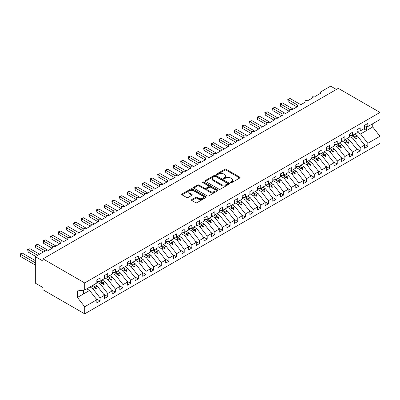 <?xml version="1.0" encoding="UTF-8"?>
<svg xmlns="http://www.w3.org/2000/svg" width="400" height="400" viewBox="0 0 400 400"><rect width="100%" height="100%" fill="white"/><g stroke="black" fill="none" stroke-linecap="round" stroke-linejoin="round"><path stroke-width="0.6" d="M230.72 182.61A0.745 0.43 0 0 0 231.77 182.61L239.75 178.005A1.06 0.615 0 0 0 240.06 177.57A1.06 0.615 0 0 0 239.75 177.135L226.23 169.33A1.06 0.615 0 0 0 224.73 169.33L216.75 173.94A0.745 0.43 0 0 0 216.535 174.24A0.745 0.43 0 0 0 216.75 174.545A0.745 0.43 0 0 0 217.805 174.545L218.835 173.95A3.4 1.96 0 0 1 223.64 173.95L224.77 174.6A3.4 1.96 0 0 1 225.765 175.985A3.4 1.96 0 0 1 224.77 177.375L223.735 177.97A0.745 0.43 0 0 0 223.52 178.275A0.745 0.43 0 0 0 223.735 178.575A0.745 0.43 0 0 0 224.785 178.575L225.82 177.98A3.4 1.96 0 0 1 230.625 177.98L231.75 178.63A3.4 1.96 0 0 1 232.745 180.02A3.4 1.96 0 0 1 231.75 181.405L230.72 182A0.745 0.43 0 0 0 230.5 182.305A0.745 0.43 0 0 0 230.72 182.61L230.72 182M191.765 199.595A1.06 0.615 0 0 0 191.45 200.03A1.06 0.615 0 0 0 191.765 200.46L195.555 202.65A1.06 0.615 0 0 0 197.06 202.65L205.92 197.535A1.06 0.615 0 0 0 206.23 197.1A1.06 0.615 0 0 0 205.92 196.67L192.4 188.865A1.06 0.615 0 0 0 190.9 188.865L182.04 193.98A1.06 0.615 0 0 0 181.725 194.415A1.06 0.615 0 0 0 182.04 194.845L186.62 197.49A1.06 0.615 0 0 0 188.12 197.49L191.915 195.3A1.06 0.615 0 0 0 192.225 194.87A1.06 0.615 0 0 0 191.915 194.435L189.64 193.125A2.84 1.64 0 0 1 188.81 191.965A2.84 1.64 0 0 1 190.565 190.45A2.84 1.64 0 0 1 193.66 190.805L202.56 195.94A2.84 1.64 0 0 1 203.39 197.1A2.84 1.64 0 0 1 201.635 198.615A2.84 1.64 0 0 1 198.54 198.26L197.06 197.405A1.06 0.615 0 0 0 195.555 197.405L191.765 199.595L191.765 200.46M364.62 126.945L367.835 126.545L380 119.52L380 112.43L338.305 88.36L42.99 258.855L42.99 261.065L35.34 256.65L45.21 250.95A1.625 0.935 180 0 1 47.505 250.95L53.01 247.77A1.625 0.935 0 0 1 52.535 247.11A1.625 0.935 0 0 1 52.94 246.49A1.625 0.935 180 0 1 55.155 246.535L60.665 243.355A1.625 0.935 0 0 1 60.185 242.69A1.625 0.935 0 0 1 60.59 242.075A1.625 0.935 180 0 1 62.805 242.115L68.315 238.935A1.625 0.935 0 0 1 67.84 238.275A1.625 0.935 0 0 1 68.24 237.655A1.625 0.935 180 0 1 70.455 237.7L75.965 234.52A1.625 0.935 0 0 1 75.49 233.855A1.625 0.935 0 0 1 75.89 233.24A1.625 0.935 180 0 1 78.105 233.28L83.615 230.1A1.625 0.935 0 0 1 83.14 229.44A1.625 0.935 0 0 1 83.54 228.825A1.625 0.935 180 0 1 85.755 228.865L91.265 225.685A1.625 0.935 0 0 1 90.79 225.02A1.625 0.935 0 0 1 91.19 224.405A1.625 0.935 180 0 1 93.405 224.45L98.915 221.27A1.625 0.935 0 0 1 98.44 220.605A1.625 0.935 0 0 1 98.84 219.99A1.625 0.935 180 0 1 101.06 220.03L106.565 216.85A1.625 0.935 0 0 1 106.09 216.19A1.625 0.935 0 0 1 106.495 215.57A1.625 0.935 180 0 1 108.71 215.615L114.215 212.435A1.625 0.935 0 0 1 113.74 211.77A1.625 0.935 0 0 1 114.145 211.155A1.625 0.935 180 0 1 116.36 211.195L121.87 208.015A1.625 0.935 0 0 1 121.39 207.355A1.625 0.935 0 0 1 121.795 206.735A1.625 0.935 180 0 1 124.01 206.78L129.52 203.6A1.625 0.935 0 0 1 129.045 202.935A1.625 0.935 0 0 1 129.445 202.32A1.625 0.935 180 0 1 131.66 202.365L137.17 199.185A1.625 0.935 0 0 1 136.695 198.52A1.625 0.935 0 0 1 137.095 197.905A1.625 0.935 180 0 1 139.31 197.945L144.82 194.765A1.625 0.935 0 0 1 144.345 194.105A1.625 0.935 0 0 1 144.745 193.485A1.625 0.935 180 0 1 146.96 193.53L152.47 190.35A1.625 0.935 0 0 1 151.995 189.685A1.625 0.935 0 0 1 152.395 189.07A1.625 0.935 180 0 1 154.61 189.11L160.12 185.93A1.625 0.935 0 0 1 159.645 185.27A1.625 0.935 0 0 1 160.045 184.65A1.625 0.935 180 0 1 162.265 184.695L167.77 181.515A1.625 0.935 0 0 1 167.295 180.85A1.625 0.935 0 0 1 167.7 180.235A1.625 0.935 180 0 1 169.915 180.28L175.42 177.095A1.625 0.935 0 0 1 174.945 176.435A1.625 0.935 0 0 1 175.35 175.82A1.625 0.935 180 0 1 177.565 175.86L183.075 172.68A1.625 0.935 0 0 1 182.595 172.02A1.625 0.935 0 0 1 183 171.4A1.625 0.935 180 0 1 185.215 171.445L190.725 168.265A1.625 0.935 0 0 1 190.25 167.6A1.625 0.935 0 0 1 190.65 166.985A1.625 0.935 180 0 1 192.865 167.025L198.375 163.845A1.625 0.935 0 0 1 197.9 163.185A1.625 0.935 0 0 1 198.3 162.565A1.625 0.935 180 0 1 200.515 162.61L206.025 159.43A1.625 0.935 0 0 1 205.55 158.765A1.625 0.935 0 0 1 205.95 158.15A1.625 0.935 180 0 1 208.165 158.19L213.675 155.01A1.625 0.935 0 0 1 213.2 154.35A1.625 0.935 0 0 1 213.6 153.735A1.625 0.935 180 0 1 215.815 153.775L221.325 150.595A1.625 0.935 0 0 1 220.85 149.935A1.625 0.935 0 0 1 221.25 149.315A1.625 0.935 180 0 1 223.47 149.36L228.975 146.18A1.625 0.935 0 0 1 228.5 145.515A1.625 0.935 0 0 1 228.905 144.9A1.625 0.935 180 0 1 231.12 144.94L236.625 141.76A1.625 0.935 0 0 1 236.15 141.1A1.625 0.935 0 0 1 236.555 140.48A1.625 0.935 180 0 1 238.77 140.525L244.28 137.345A1.625 0.935 0 0 1 243.8 136.68A1.625 0.935 0 0 1 244.205 136.065A1.625 0.935 180 0 1 246.42 136.105L251.93 132.925A1.625 0.935 0 0 1 251.455 132.265A1.625 0.935 0 0 1 251.855 131.645A1.625 0.935 180 0 1 254.07 131.69L259.58 128.51A1.625 0.935 0 0 1 259.105 127.845A1.625 0.935 0 0 1 259.505 127.23A1.625 0.935 180 0 1 261.72 127.275L267.23 124.095A1.625 0.935 0 0 1 266.755 123.43A1.625 0.935 0 0 1 267.155 122.815A1.625 0.935 180 0 1 269.37 122.855L274.88 119.675A1.625 0.935 0 0 1 274.405 119.015A1.625 0.935 0 0 1 274.805 118.395A1.625 0.935 180 0 1 277.025 118.44L282.53 115.26A1.625 0.935 0 0 1 282.055 114.595A1.625 0.935 0 0 1 282.455 113.98A1.625 0.935 180 0 1 284.675 114.02L290.18 110.84A1.625 0.935 0 0 1 289.705 110.18A1.625 0.935 0 0 1 290.11 109.56A1.625 0.935 180 0 1 292.325 109.605L297.83 106.425A1.625 0.935 0 0 1 297.355 105.76A1.625 0.935 0 0 1 297.76 105.145A1.625 0.935 180 0 1 299.975 105.19L305.485 102.01A1.625 0.935 0 0 1 305.01 101.345A1.625 0.935 0 0 1 305.41 100.73A1.625 0.935 180 0 1 307.625 100.77L313.135 97.59A1.625 0.935 0 0 1 312.66 96.93A1.625 0.935 0 0 1 313.06 96.31A1.625 0.935 180 0 1 315.275 96.355L320.785 93.175A1.625 0.935 0 0 1 320.31 92.51A1.625 0.935 0 0 1 320.785 91.85L330.655 86.15L336.39 89.465M380 112.43L84.685 282.93L42.99 258.855M218.91 189.165A1.06 0.615 0 0 0 220.415 189.165L229.275 184.05A1.06 0.615 0 0 0 229.585 183.615A1.06 0.615 0 0 0 229.275 183.185L215.755 175.38A1.06 0.615 0 0 0 214.255 175.38L205.395 180.495A1.06 0.615 0 0 0 205.08 180.93A1.06 0.615 0 0 0 205.395 181.365L218.91 189.165M203.1 182.77A0.745 0.43 0 0 1 203.855 182.875L203.855 181.99L217.595 189.925A1.06 0.615 0 0 1 217.905 190.36A1.06 0.615 0 0 1 217.595 190.795L208.735 195.91A1.06 0.615 0 0 1 207.235 195.91L193.715 188.105L193.715 187.24A1.06 0.615 0 0 0 193.405 187.67A1.06 0.615 0 0 0 193.715 188.105M193.715 187.24L197.51 185.05A1.06 0.615 0 0 1 199.01 185.05L204.49 188.215A1.06 0.615 0 0 0 205.995 188.215L208.51 186.76A1.06 0.615 0 0 0 208.82 186.325A1.06 0.615 0 0 0 208.51 185.895L202.8 182.6A0.745 0.43 0 0 1 202.585 182.295A0.745 0.43 0 0 1 203.045 181.9A0.745 0.43 0 0 1 203.855 181.99M84.685 282.93L84.685 290.02L96.85 282.995L96.85 279.88L100.065 278.025L100.065 281.14L96.85 281.54M96 298.65L100.065 300.995L100.065 297.88L104.5 295.32L97.235 286.02L94.42 284.4M89.985 286.96L92.795 288.585L100.065 297.88M100.065 281.14L104.5 278.58L104.5 275.465L107.715 273.61L107.715 276.725L104.5 277.125M103.65 294.235L107.715 296.58L107.715 293.465L112.15 290.905L104.885 281.605L102.07 279.98M96.85 282.09L100.445 284.165L107.715 293.465M107.715 276.725L112.15 274.16L112.15 271.05L115.365 269.195L115.365 272.305L112.15 272.705M111.3 289.815L115.365 292.16L115.365 289.05L119.8 286.485L112.535 277.19L109.72 275.565M104.5 277.675L108.095 279.75L115.365 289.05M115.365 272.305L119.8 269.745L119.8 266.63L123.015 264.775L123.015 267.89L119.8 268.29M118.955 285.4L123.015 287.745L123.015 284.63L127.455 282.07L120.185 272.77L117.375 271.15M112.15 273.255L115.745 275.335L123.015 284.63M123.015 267.89L127.455 265.33L127.455 262.215L130.665 260.36L130.665 263.475L127.455 263.875M126.605 280.98L130.665 283.33L130.665 280.215L135.105 277.65L127.835 268.355L125.025 266.73M119.8 268.84L123.4 270.915L130.665 280.215M130.665 263.475L135.105 260.91L135.105 257.795L138.315 255.94L138.315 259.055L135.105 259.455M134.255 276.565L138.315 278.91L138.315 275.795L142.755 273.235L135.485 263.935L132.675 262.315M127.455 264.425L131.05 266.5L138.315 275.795M138.315 259.055L142.755 256.495L142.755 253.38L145.965 251.525L145.965 254.64L142.755 255.04M141.905 272.15L145.965 274.495L145.965 271.38L150.405 268.82L143.135 259.52L140.325 257.895M135.105 260.005L138.7 262.08L145.965 271.38M145.965 254.64L150.405 252.075L150.405 248.965L153.62 247.11L153.62 250.22L150.405 250.62M149.555 267.73L153.62 270.075L153.62 266.965L158.055 264.4L150.785 255.105L147.975 253.48M142.755 255.59L146.35 257.665L153.62 266.965M153.62 250.22L158.055 247.66L158.055 244.545L161.27 242.69L161.27 245.805L158.055 246.205M157.205 263.315L161.27 265.66L161.27 262.545L165.705 259.985L158.44 250.685L155.625 249.06M150.405 251.17L154 253.25L161.27 262.545M161.27 245.805L165.705 243.245L165.705 240.13L168.92 238.275L168.92 241.39L165.705 241.79M164.855 258.895L168.92 261.245L168.92 258.13L173.355 255.565L166.09 246.27L163.275 244.645M158.055 246.755L161.65 248.83L168.92 258.13M168.92 241.39L173.355 238.825L173.355 235.71L176.57 233.855L176.57 236.97L173.355 237.37M172.505 254.48L176.57 256.825L176.57 253.71L181.005 251.15L173.74 241.85L170.925 240.23M165.705 242.335L169.3 244.415L176.57 253.71M176.57 236.97L181.005 234.41L181.005 231.295L184.22 229.44L184.22 232.555L181.005 232.955M180.16 250.065L184.22 252.41L184.22 249.295L188.66 246.735L181.39 237.435L178.58 235.81M173.355 237.92L176.95 239.995L184.22 249.295M184.22 232.555L188.66 229.99L188.66 226.88L191.87 225.02L191.87 228.135L188.66 228.535M187.81 245.645L191.87 247.99L191.87 244.875L196.31 242.315L189.04 233.015L186.23 231.395M181.005 233.505L184.605 235.58L191.87 244.875M191.87 228.135L196.31 225.575L196.31 222.46L199.52 220.605L199.52 223.72L196.31 224.12M195.46 241.23L199.52 243.575L199.52 240.46L203.96 237.9L196.69 228.6L193.88 226.975M188.66 229.085L192.255 231.16L199.52 240.46M199.52 223.72L203.96 221.16L203.96 218.045L207.17 216.19L207.17 219.3L203.96 219.705M203.11 236.81L207.17 239.155L207.17 236.045L211.61 233.48L204.34 224.185L201.53 222.56M196.31 224.67L199.905 226.745L207.17 236.045M207.17 219.3L211.61 216.74L211.61 213.625L214.825 211.77L214.825 214.885L211.61 215.285M210.76 232.395L214.825 234.74L214.825 231.625L219.26 229.065L211.99 219.765L209.18 218.145M203.96 220.25L207.555 222.33L214.825 231.625M214.825 214.885L219.26 212.325L219.26 209.21L222.475 207.355L222.475 210.47L219.26 210.87M218.41 227.98L222.475 230.325L222.475 227.21L226.91 224.645L219.645 215.35L216.83 213.725M211.61 215.835L215.205 217.91L222.475 227.21M222.475 210.47L226.91 207.905L226.91 204.79L230.125 202.935L230.125 206.05L226.91 206.45M226.06 223.56L230.125 225.905L230.125 222.79L234.56 220.23L227.295 210.93L224.48 209.31M219.26 211.42L222.855 213.495L230.125 222.79M230.125 206.05L234.56 203.49L234.56 200.375L237.775 198.52L237.775 201.635L234.56 202.035M233.71 219.145L237.775 221.49L237.775 218.375L242.21 215.815L234.945 206.515L232.13 204.89M226.91 207L230.505 209.075L237.775 218.375M237.775 201.635L242.21 199.07L242.21 195.96L245.425 194.105L245.425 197.215L242.21 197.615M241.365 214.725L245.425 217.07L245.425 213.96L249.865 211.395L242.595 202.1L239.785 200.475M234.56 202.585L238.155 204.66L245.425 213.96M245.425 197.215L249.865 194.655L249.865 191.54L253.075 189.685L253.075 192.8L249.865 193.2M249.015 210.31L253.075 212.655L253.075 209.54L257.515 206.98L250.245 197.68L247.435 196.06M242.21 198.165L245.81 200.245L253.075 209.54M253.075 192.8L257.515 190.24L257.515 187.125L260.725 185.27L260.725 188.385L257.515 188.785M256.665 205.89L260.725 208.24L260.725 205.125L265.165 202.56L257.895 193.265L255.085 191.64M249.865 193.75L253.46 195.825L260.725 205.125M260.725 188.385L265.165 185.82L265.165 182.705L268.375 180.85L268.375 183.965L265.165 184.365M264.315 201.475L268.375 203.82L268.375 200.705L272.815 198.145L265.545 188.845L262.735 187.225M257.515 189.335L261.11 191.41L268.375 200.705M268.375 183.965L272.815 181.405L272.815 178.29L276.03 176.435L276.03 179.55L272.815 179.95M271.965 197.06L276.03 199.405L276.03 196.29L280.465 193.73L273.195 184.43L270.385 182.805M265.165 184.915L268.76 186.99L276.03 196.29M276.03 179.55L280.465 176.985L280.465 173.875L283.68 172.02L283.68 175.13L280.465 175.53M279.615 192.64L283.68 194.985L283.68 191.875L288.115 189.31L280.85 180.015L278.035 178.39M272.815 180.5L276.41 182.575L283.68 191.875M283.68 175.13L288.115 172.57L288.115 169.455L291.33 167.6L291.33 170.715L288.115 171.115M287.265 188.225L291.33 190.57L291.33 187.455L295.765 184.895L288.5 175.595L285.685 173.97M280.465 176.08L284.06 178.16L291.33 187.455M291.33 170.715L295.765 168.155L295.765 165.04L298.98 163.185L298.98 166.3L295.765 166.7M294.915 183.805L298.98 186.155L298.98 183.04L303.415 180.475L296.15 171.18L293.335 169.555M288.115 171.665L291.71 173.74L298.98 183.04M298.98 166.3L303.415 163.735L303.415 160.62L306.63 158.765L306.63 161.88L303.415 162.28M302.57 179.39L306.63 181.735L306.63 178.62L311.07 176.06L303.8 166.76L300.99 165.14M295.765 167.25L299.36 169.325L306.63 178.62M306.63 161.88L311.07 159.32L311.07 156.205L314.28 154.35L314.28 157.465L311.07 157.865M310.22 174.975L314.28 177.32L314.28 174.205L318.72 171.645L311.45 162.345L308.64 160.72M303.415 162.83L307.015 164.905L314.28 174.205M314.28 157.465L318.72 154.9L318.72 151.79L321.93 149.935L321.93 153.045L318.72 153.445M317.87 170.555L321.93 172.9L321.93 169.785L326.37 167.225L319.1 157.93L316.29 156.305M311.07 158.415L314.665 160.49L321.93 169.785M321.93 153.045L326.37 150.485L326.37 147.37L329.58 145.515L329.58 148.63L326.37 149.03M325.52 166.14L329.58 168.485L329.58 165.37L334.02 162.81L326.75 153.51L323.94 151.885M318.72 153.995L322.315 156.07L329.58 165.37M329.58 148.63L334.02 146.07L334.02 142.955L337.235 141.1L337.235 144.215L334.02 144.615M333.17 161.72L337.235 164.065L337.235 160.955L341.67 158.39L334.4 149.095L331.59 147.47M326.37 149.58L329.965 151.655L337.235 160.955M337.235 144.215L341.67 141.65L341.67 138.535L344.885 136.68L344.885 139.795L341.67 140.195M340.82 157.305L344.885 159.65L344.885 156.535L349.32 153.975L342.055 144.675L339.24 143.055M334.02 145.16L337.615 147.24L344.885 156.535M344.885 139.795L349.32 137.235L349.32 134.12L352.535 132.265L352.535 135.38L349.32 135.78M348.47 152.89L352.535 155.235L352.535 152.12L356.97 149.555L349.705 140.26L346.89 138.635M341.67 140.745L345.265 142.82L352.535 152.12M352.535 135.38L356.97 132.815L356.97 129.7L360.185 127.845L360.185 130.96L356.97 131.36M356.12 148.47L360.185 150.815L360.185 147.7L364.62 145.14L364.62 148.255L367.835 146.4L367.835 143.285L380 136.26L380 143.35L84.685 313.85L42.99 289.775L42.99 287.57L35.34 283.15L35.34 256.65M349.32 136.33L352.915 138.405L360.185 147.7M367.835 126.545L367.835 123.43L364.62 125.285L364.62 128.4L360.185 130.96M363.775 144.055L367.835 146.4M356.97 131.91L360.565 133.985L367.835 143.285M84.685 290.02L77.42 290.925L77.42 297.46L89.58 290.44L86.77 288.815M89.58 290.44L96.85 299.735L96.85 302.85L100.065 300.995M107.715 296.58L104.5 298.435L104.5 295.32M115.365 292.16L112.15 294.015L112.15 290.905M123.015 287.745L119.8 289.6L119.8 286.485M130.665 283.33L127.455 285.185L127.455 282.07M138.315 278.91L135.105 280.765L135.105 277.65M145.965 274.495L142.755 276.35L142.755 273.235M153.62 270.075L150.405 271.93L150.405 268.82M161.27 265.66L158.055 267.515L158.055 264.4M168.92 261.245L165.705 263.1L165.705 259.985M176.57 256.825L173.355 258.68L173.355 255.565M184.22 252.41L181.005 254.265L181.005 251.15M191.87 247.99L188.66 249.845L188.66 246.735M199.52 243.575L196.31 245.43L196.31 242.315M207.17 239.155L203.96 241.01L203.96 237.9M214.825 234.74L211.61 236.595L211.61 233.48M222.475 230.325L219.26 232.18L219.26 229.065M230.125 225.905L226.91 227.76L226.91 224.645M237.775 221.49L234.56 223.345L234.56 220.23M245.425 217.07L242.21 218.925L242.21 215.815M253.075 212.655L249.865 214.51L249.865 211.395M260.725 208.24L257.515 210.095L257.515 206.98M268.375 203.82L265.165 205.675L265.165 202.56M276.03 199.405L272.815 201.26L272.815 198.145M283.68 194.985L280.465 196.84L280.465 193.73M291.33 190.57L288.115 192.425L288.115 189.31M298.98 186.155L295.765 188.01L295.765 184.895M306.63 181.735L303.415 183.59L303.415 180.475M314.28 177.32L311.07 179.175L311.07 176.06M321.93 172.9L318.72 174.755L318.72 171.645M329.58 168.485L326.37 170.34L326.37 167.225M337.235 164.065L334.02 165.925L334.02 162.81M344.885 159.65L341.67 161.505L341.67 158.39M352.535 155.235L349.32 157.09L349.32 153.975M360.185 150.815L356.97 152.67L356.97 149.555M77.42 297.46L84.685 306.76L96.85 299.735M84.685 306.76L84.685 313.85M92.795 288.585L94.545 287.575L96.08 289.025L96.465 288.805L95.485 287.03L97.235 286.02M92.67 285.41L95.485 287.03M91.735 285.95L94.545 287.575M100.445 284.165L102.195 283.155L103.73 284.605L104.115 284.385L103.135 282.615L104.885 281.605M100.325 280.99L103.135 282.615M98.945 281.28L102.195 283.155M108.095 279.75L109.845 278.74L111.385 280.19L111.765 279.97L110.785 278.2L112.535 277.19M107.975 276.575L110.785 278.2M106.595 276.865L109.845 278.74M115.745 275.335L117.495 274.325L119.035 275.77L119.415 275.55L118.435 273.78L120.185 272.77M115.625 272.155L118.435 273.78M114.245 272.445L117.495 274.325M123.4 270.915L125.145 269.905L126.685 271.355L127.065 271.135L126.085 269.365L127.835 268.355M123.275 267.74L126.085 269.365M121.895 268.03L125.145 269.905M131.05 266.5L132.795 265.49L134.335 266.94L134.715 266.715L133.735 264.945L135.485 263.935M130.925 263.325L133.735 264.945M129.545 263.61L132.795 265.49M138.7 262.08L140.45 261.07L141.985 262.52L142.37 262.3L141.39 260.53L143.135 259.52M138.575 258.905L141.39 260.53M137.2 259.195L140.45 261.07M146.35 257.665L148.1 256.655L149.635 258.105L150.02 257.885L149.04 256.11L150.785 255.105M146.225 254.49L149.04 256.11M144.85 254.78L148.1 256.655M154 253.25L155.75 252.24L157.285 253.685L157.67 253.465L156.69 251.695L158.44 250.685M153.875 250.07L156.69 251.695M152.5 250.36L155.75 252.24M161.65 248.83L163.4 247.82L164.935 249.27L165.32 249.05L164.34 247.28L166.09 246.27M161.53 245.655L164.34 247.28M160.15 245.945L163.4 247.82M169.3 244.415L171.05 243.405L172.59 244.855L172.97 244.63L171.99 242.86L173.74 241.85M169.18 241.24L171.99 242.86M167.8 241.525L171.05 243.405M176.95 239.995L178.7 238.985L180.24 240.435L180.62 240.215L179.64 238.445L181.39 237.435M176.83 236.82L179.64 238.445M175.45 237.11L178.7 238.985M184.605 235.58L186.35 234.57L187.89 236.02L188.27 235.8L187.29 234.025L189.04 233.015M184.48 232.405L187.29 234.025M183.1 232.695L186.35 234.57M192.255 231.16L194 230.155L195.54 231.6L195.92 231.38L194.94 229.61L196.69 228.6M192.13 227.985L194.94 229.61M190.75 228.275L194 230.155M199.905 226.745L201.655 225.735L203.19 227.185L203.575 226.965L202.595 225.195L204.34 224.185M199.78 223.57L202.595 225.195M198.405 223.86L201.655 225.735M207.555 222.33L209.305 221.32L210.84 222.77L211.225 222.545L210.245 220.775L211.99 219.765M207.43 219.155L210.245 220.775M206.055 219.44L209.305 221.32M215.205 217.91L216.955 216.9L218.49 218.35L218.875 218.13L217.895 216.36L219.645 215.35M215.08 214.735L217.895 216.36M213.705 215.025L216.955 216.9M222.855 213.495L224.605 212.485L226.14 213.935L226.525 213.715L225.545 211.94L227.295 210.93M222.735 210.32L225.545 211.94M221.355 210.61L224.605 212.485M230.505 209.075L232.255 208.065L233.795 209.515L234.175 209.295L233.195 207.525L234.945 206.515M230.385 205.9L233.195 207.525M229.005 206.19L232.255 208.065M238.155 204.66L239.905 203.65L241.445 205.1L241.825 204.88L240.845 203.11L242.595 202.1M238.035 201.485L240.845 203.11M236.655 201.775L239.905 203.65M245.81 200.245L247.555 199.235L249.095 200.68L249.475 200.46L248.495 198.69L250.245 197.68M245.685 197.065L248.495 198.69M244.305 197.355L247.555 199.235M253.46 195.825L255.21 194.815L256.745 196.265L257.125 196.045L256.145 194.275L257.895 193.265M253.335 192.65L256.145 194.275M251.955 192.94L255.21 194.815M261.11 191.41L262.86 190.4L264.395 191.85L264.78 191.63L263.8 189.855L265.545 188.845M260.985 188.235L263.8 189.855M259.61 188.52L262.86 190.4M268.76 186.99L270.51 185.98L272.045 187.43L272.43 187.21L271.45 185.44L273.195 184.43M268.635 183.815L271.45 185.44M267.26 184.105L270.51 185.98M276.41 182.575L278.16 181.565L279.695 183.015L280.08 182.795L279.1 181.025L280.85 180.015M276.285 179.4L279.1 181.025M274.91 179.69L278.16 181.565M284.06 178.16L285.81 177.15L287.345 178.595L287.73 178.375L286.75 176.605L288.5 175.595M283.94 174.98L286.75 176.605M282.56 175.27L285.81 177.15M291.71 173.74L293.46 172.73L295 174.18L295.38 173.96L294.4 172.19L296.15 171.18M291.59 170.565L294.4 172.19M290.21 170.855L293.46 172.73M299.36 169.325L301.11 168.315L302.65 169.765L303.03 169.54L302.05 167.77L303.8 166.76M299.24 166.15L302.05 167.77M297.86 166.435L301.11 168.315M307.015 164.905L308.76 163.895L310.3 165.345L310.68 165.125L309.7 163.355L311.45 162.345M306.89 161.73L309.7 163.355M305.51 162.02L308.76 163.895M314.665 160.49L316.415 159.48L317.95 160.93L318.33 160.71L317.35 158.935L319.1 157.93M314.54 157.315L317.35 158.935M313.16 157.605L316.415 159.48M322.315 156.07L324.065 155.065L325.6 156.51L325.985 156.29L325.005 154.52L326.75 153.51M322.19 152.895L325.005 154.52M320.815 153.185L324.065 155.065M329.965 151.655L331.715 150.645L333.25 152.095L333.635 151.875L332.655 150.105L334.4 149.095M329.84 148.48L332.655 150.105M328.465 148.77L331.715 150.645M337.615 147.24L339.365 146.23L340.9 147.68L341.285 147.455L340.305 145.685L342.055 144.675M337.49 144.065L340.305 145.685M336.115 144.35L339.365 146.23M345.265 142.82L347.015 141.81L348.55 143.26L348.935 143.04L347.955 141.27L349.705 140.26M345.145 139.645L347.955 141.27M343.765 139.935L347.015 141.81M352.915 138.405L354.665 137.395L356.205 138.845L356.585 138.625L355.605 136.85L357.355 135.84L364.62 145.14M352.795 135.23L355.605 136.85M357.355 135.84L354.54 134.22M351.415 135.52L354.665 137.395M360.565 133.985L372.73 126.965L380 136.26M363.8 128.875L366.61 130.5L366.61 126.695M372.73 123.715L372.73 126.965M83.54 293.93L83.54 290.16M354.995 137.705L356.585 138.625M347.345 142.12L348.935 143.04M339.695 146.54L341.285 147.455M332.045 150.955L333.635 151.875M324.39 155.375L325.985 156.29M316.74 159.79L318.33 160.71M309.09 164.205L310.68 165.125M301.44 168.625L303.03 169.54M293.79 173.04L295.38 173.96M286.14 177.46L287.73 178.375M278.49 181.875L280.08 182.795M270.84 186.29L272.43 187.21M263.185 190.71L264.78 191.63M255.535 195.125L257.125 196.045M247.885 199.545L249.475 200.46M240.235 203.96L241.825 204.88M232.585 208.375L234.175 209.295M224.935 212.795L226.525 213.715M217.285 217.21L218.875 218.13M209.63 221.63L211.225 222.545M201.98 226.045L203.575 226.965M194.33 230.465L195.92 231.38M186.68 234.88L188.27 235.8M179.03 239.295L180.62 240.215M171.38 243.715L172.97 244.63M163.73 248.13L165.32 249.05M156.08 252.55L157.67 253.465M148.425 256.965L150.02 257.885M140.775 261.38L142.37 262.3M133.125 265.8L134.715 266.715M125.475 270.215L127.065 271.135M117.825 274.635L119.415 275.55M110.175 279.05L111.765 279.97M102.525 283.465L104.115 284.385M94.875 287.885L96.465 288.805M231.015 182.715L231.75 182.29A3.4 1.96 0 0 0 232.745 180.9L232.745 180.02M225.765 175.985L225.765 176.87A3.4 1.96 0 0 1 224.77 178.26L224.035 178.68M239.735 178.01L226.23 170.215A1.06 0.615 0 0 0 224.73 170.215L217.05 174.65M229.26 184.06L215.755 176.265A1.06 0.615 0 0 0 214.255 176.265L205.405 181.37L205.395 180.495M227.395 183.92A0.745 0.43 0 0 0 227.615 183.615A0.745 0.43 0 0 0 227.395 183.315L215.53 176.465A0.745 0.43 0 0 0 214.48 176.465L213.39 177.09A3.4 1.96 0 0 0 212.395 178.48A3.4 1.96 0 0 0 213.39 179.865L221.5 184.55A3.4 1.96 0 0 0 226.31 184.55L227.395 183.92L227.395 184.805A0.745 0.43 0 0 0 227.615 184.5L227.615 183.615M212.395 178.48L212.395 179.365A3.4 1.96 0 0 0 213.39 180.75L213.39 179.865M227.395 184.805L226.31 185.435A3.4 1.96 0 0 1 221.5 185.435L213.39 180.75M193.73 188.115L197.51 185.93L197.51 185.05M208.82 186.325L208.82 187.21A1.06 0.615 0 0 1 208.51 187.645L205.995 189.095A1.06 0.615 0 0 1 204.49 189.095L199.01 185.93A1.06 0.615 0 0 0 197.51 185.93M203.855 182.875L217.58 190.8M210.18 191.495A2.84 1.64 0 0 0 213.275 191.855A2.84 1.64 0 0 0 215.03 190.34A2.84 1.64 0 0 0 214.2 189.18L211.065 187.37A1.06 0.615 0 0 0 209.56 187.37L207.045 188.82A1.06 0.615 0 0 0 206.735 189.255A1.06 0.615 0 0 0 207.045 189.685L210.18 191.495L210.18 192.38A2.84 1.64 0 0 0 213.275 192.735A2.84 1.64 0 0 0 215.03 191.22L215.03 190.34M206.735 189.255L206.735 190.135A1.06 0.615 0 0 0 207.045 190.57L207.045 189.685M210.18 192.38L207.045 190.57M203.39 197.1L203.39 197.985A2.84 1.64 0 0 1 201.635 199.5A2.84 1.64 0 0 1 198.54 199.145L197.06 198.29A1.06 0.615 0 0 0 195.555 198.29L191.775 200.47M188.81 191.965L188.81 192.845A2.84 1.64 0 0 0 189.64 194.005L189.64 193.125M191.9 195.31L189.64 194.005M205.905 197.545L192.4 189.745A1.06 0.615 0 0 0 190.9 189.745L182.055 194.855L182.04 193.98M287.77 99.38L288.19 99.625L288.19 101.83L287.77 99.38L290.105 98.52L288.19 99.625L297.76 105.145M288.19 101.83L296.99 106.91M290.105 98.52L300.815 104.7M280.12 103.795L280.54 104.04L280.54 106.25L280.12 103.795L282.455 102.935L280.54 104.04L290.105 109.56M280.54 106.25L289.34 111.33M282.455 102.935L293.165 109.12M272.47 108.215L272.89 108.455L272.89 110.665L272.47 108.215L274.805 107.35L272.89 108.455L282.455 113.98M272.89 110.665L281.69 115.745M274.805 107.35L285.515 113.535M264.82 112.63L265.24 112.875L265.24 115.08L264.82 112.63L267.155 111.77L265.24 112.875L274.805 118.395M265.24 115.08L274.04 120.16M267.155 111.77L277.865 117.955M257.17 117.05L257.59 117.29L257.59 119.5L257.17 117.05L259.505 116.185L257.59 117.29L267.155 122.815M257.59 119.5L266.39 124.58M259.505 116.185L270.215 122.37M249.52 121.465L249.94 121.71L249.94 123.915L249.52 121.465L251.85 120.605L249.94 121.71L259.505 127.23M249.94 123.915L258.735 128.995M251.85 120.605L262.565 126.785M241.87 125.88L242.29 126.125L242.29 128.335L241.87 125.88L244.2 125.02L242.29 126.125L251.855 131.65M242.29 128.335L251.085 133.415M244.2 125.02L254.91 131.205M234.22 130.3L234.64 130.54L234.64 132.75L234.22 130.3L236.55 129.44L234.64 130.54L244.205 136.065M234.64 132.75L243.435 137.83M236.55 129.44L247.26 135.62M226.565 134.715L226.985 134.96L226.985 137.17L226.565 134.715L228.9 133.855L226.985 134.96L236.555 140.48M226.985 137.17L235.785 142.245M228.9 133.855L239.61 140.04M218.915 139.135L219.335 139.375L219.335 141.585L218.915 139.135L221.25 138.27L219.335 139.375L228.9 144.9M219.335 141.585L228.135 146.665M221.25 138.27L231.96 144.455M211.265 143.55L211.685 143.795L211.685 146L211.265 143.55L213.6 142.69L211.685 143.795L221.25 149.315M211.685 146L220.485 151.08M213.6 142.69L224.31 148.875M203.615 147.965L204.035 148.21L204.035 150.42L203.615 147.965L205.95 147.105L204.035 148.21L213.6 153.735M204.035 150.42L212.835 155.5M205.95 147.105L216.66 153.29M195.965 152.385L196.385 152.625L196.385 154.835L195.965 152.385L198.3 151.525L196.385 152.625L205.95 158.15M196.385 154.835L205.185 159.915M198.3 151.525L209.01 157.705M188.315 156.8L188.735 157.045L188.735 159.255L188.315 156.8L190.645 155.94L188.735 157.045L198.3 162.565M188.735 159.255L197.53 164.33M190.645 155.94L201.36 162.125M180.665 161.22L181.085 161.46L181.085 163.67L180.665 161.22L182.995 160.355L181.085 161.46L190.65 166.985M181.085 163.67L189.88 168.75M182.995 160.355L193.705 166.54M173.015 165.635L173.435 165.88L173.435 168.085L173.015 165.635L175.345 164.775L173.435 165.88L183 171.4M173.435 168.085L182.23 173.165M175.345 164.775L186.055 170.96M165.36 170.055L165.78 170.295L165.78 172.505L165.36 170.055L167.695 169.19L165.78 170.295L175.35 175.82M165.78 172.505L174.58 177.585M167.695 169.19L178.405 175.375M157.71 174.47L158.13 174.71L158.13 176.92L157.71 174.47L160.045 173.61L158.13 174.71L167.695 180.235M158.13 176.92L166.93 182M160.045 173.61L170.755 179.79M150.06 178.885L150.48 179.13L150.48 181.34L150.06 178.885L152.395 178.025L150.48 179.13L160.045 184.65M150.48 181.34L159.28 186.42M152.395 178.025L163.105 184.21M142.41 183.305L142.83 183.545L142.83 185.755L142.41 183.305L144.745 182.44L142.83 183.545L152.395 189.07M142.83 185.755L151.63 190.835M144.745 182.44L155.455 188.625M134.76 187.72L135.18 187.965L135.18 190.17L134.76 187.72L137.09 186.86L135.18 187.965L144.745 193.485M135.18 190.17L143.98 195.25M137.09 186.86L147.805 193.045M127.11 192.14L127.53 192.38L127.53 194.59L127.11 192.14L129.44 191.275L127.53 192.38L137.095 197.905M127.53 194.59L136.325 199.67M129.44 191.275L140.15 197.46M119.46 196.555L119.88 196.8L119.88 199.005L119.46 196.555L121.79 195.695L119.88 196.8L129.445 202.32M119.88 199.005L128.675 204.085M121.79 195.695L132.5 201.875M111.81 200.97L112.23 201.215L112.23 203.425L111.81 200.97L114.14 200.11L112.23 201.215L121.795 206.735M112.23 203.425L121.025 208.505M114.14 200.11L124.85 206.295M104.155 205.39L104.575 205.63L104.575 207.84L104.155 205.39L106.49 204.53L104.575 205.63L114.145 211.155M104.575 207.84L113.375 212.92M106.49 204.53L117.2 210.71M96.505 209.805L96.925 210.05L96.925 212.255L96.505 209.805L98.84 208.945L96.925 210.05L106.49 215.57M96.925 212.255L105.725 217.335M98.84 208.945L109.55 215.13M88.855 214.225L89.275 214.465L89.275 216.675L88.855 214.225L91.19 213.36L89.275 214.465L98.84 219.99M89.275 216.675L98.075 221.755M91.19 213.36L101.9 219.545M81.205 218.64L81.625 218.885L81.625 221.09L81.205 218.64L83.54 217.78L81.625 218.885L91.19 224.405M81.625 221.09L90.425 226.17M83.54 217.78L94.25 223.96M73.555 223.055L73.975 223.3L73.975 225.51L73.555 223.055L75.885 222.195L73.975 223.3L83.54 228.825M73.975 225.51L82.775 230.59M75.885 222.195L86.6 228.38M65.905 227.475L66.325 227.715L66.325 229.925L65.905 227.475L68.235 226.615L66.325 227.715L75.89 233.24M66.325 229.925L75.12 235.005M68.235 226.615L78.945 232.795M58.255 231.89L58.675 232.135L58.675 234.345L58.255 231.89L60.585 231.03L58.675 232.135L68.24 237.655M58.675 234.345L67.47 239.42M60.585 231.03L71.295 237.215M50.605 236.31L51.025 236.55L51.025 238.76L50.605 236.31L52.935 235.445L51.025 236.55L60.59 242.075M51.025 238.76L59.82 243.84M52.935 235.445L63.645 241.63M42.95 240.725L43.37 240.97L43.37 243.175L42.95 240.725L45.285 239.865L43.37 240.97L52.94 246.49M43.37 243.175L52.17 248.255M45.285 239.865L55.995 246.05M35.3 245.145L35.72 245.385L35.72 247.595L35.3 245.145L37.635 244.28L35.72 245.385L45.285 250.91M35.72 247.595L43.37 252.01M37.635 244.28L48.345 250.465M27.65 249.56L28.07 249.8L28.07 252.01L27.65 249.56L29.985 248.7L28.07 249.8L37.635 255.325M28.07 252.01L35.72 256.43M29.985 248.7L39.545 254.22M20 253.975L20.42 254.22L20.42 256.43L20 253.975L22.335 253.115L20.42 254.22L35.34 262.835M20.42 256.43L35.34 265.04M22.335 253.115L35.34 260.625M231.75 182.29L231.75 181.405M223.735 178.575L223.735 177.97M224.77 178.26L224.77 177.375M216.75 174.545L216.75 173.94M224.73 170.215L224.73 169.33M226.23 170.215L226.23 169.33M239.75 178.005L239.75 177.135M214.255 176.265L214.255 175.38M215.755 176.265L215.755 175.38M229.275 184.05L229.275 183.185M221.5 185.435L221.5 184.55M226.31 185.435L226.31 184.55M199.01 185.93L199.01 185.05M204.49 189.095L204.49 188.215M205.995 189.095L205.995 188.215M208.51 187.645L208.51 186.76M217.595 190.795L217.595 189.925M195.555 198.29L195.555 197.405M197.06 198.29L197.06 197.405M198.54 199.145L198.54 198.26M191.915 195.3L191.915 194.435M190.9 189.745L190.9 188.865M192.4 189.745L192.4 188.865M205.92 197.535L205.92 196.67M320.31 93.45L320.31 92.51M312.66 97.865L312.66 96.93M305.01 102.28L305.01 101.345M297.355 106.7L297.355 105.76M289.705 111.115L289.705 110.18M282.055 115.535L282.055 114.595M274.405 119.95L274.405 119.015M266.755 124.365L266.755 123.43M259.105 128.785L259.105 127.845M251.455 133.2L251.455 132.265M243.8 137.62L243.8 136.68M236.15 142.035L236.15 141.1M228.5 146.45L228.5 145.515M220.85 150.87L220.85 149.935M213.2 155.285L213.2 154.35M205.55 159.705L205.55 158.765M197.9 164.12L197.9 163.185M190.25 168.54L190.25 167.6M182.595 172.955L182.595 172.02M174.945 177.37L174.945 176.435M167.295 181.79L167.295 180.85M159.645 186.205L159.645 185.27M151.995 190.625L151.995 189.685M144.345 195.04L144.345 194.105M136.695 199.455L136.695 198.52M129.045 203.875L129.045 202.935M121.39 208.29L121.39 207.355M113.74 212.71L113.74 211.77M106.09 217.125L106.09 216.19M98.44 221.54L98.44 220.605M90.79 225.96L90.79 225.02M83.14 230.375L83.14 229.44M75.49 234.795L75.49 233.855M67.84 239.21L67.84 238.275M60.185 243.63L60.185 242.69M52.535 248.045L52.535 247.11"/></g></svg>
